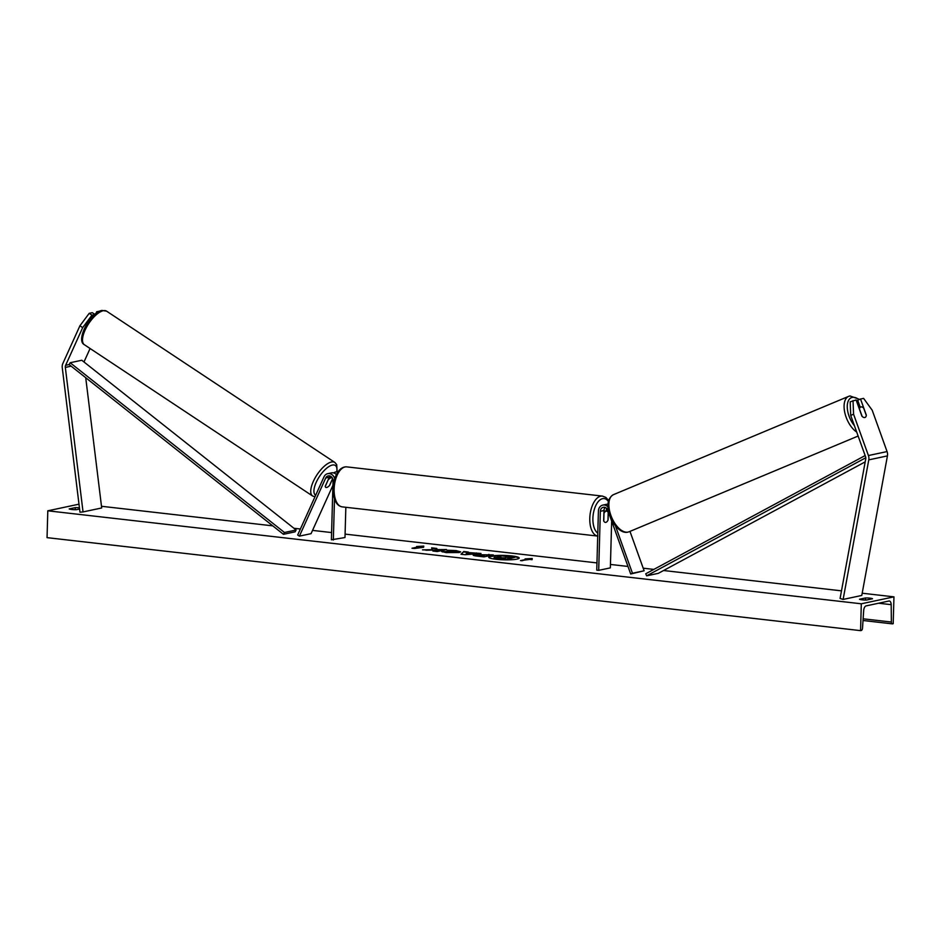 <?xml version="1.0" encoding="UTF-8"?>
<svg xmlns="http://www.w3.org/2000/svg" width="941" height="941" viewBox="0 0 941 941"><rect width="100%" height="100%" fill="white"/><g stroke="black" fill="none" stroke-linecap="round" stroke-linejoin="round"><path stroke-width="1.41" d="M629.976 531.383L644.126 570.775L632.47 573.257L615.449 525.89M606.404 511.116L606.451 509.363A6.787 5.764 78 0 1 606.545 508.328M608.051 504.258A6.787 5.764 -102 0 0 606.416 504.329L602.805 505.094A6.787 5.764 78 0 0 598.405 511.069L596.759 570.128L598.699 570.34L600.346 511.292A4.529 3.846 78 0 1 603.275 507.305A4.529 3.846 78 0 1 607.78 510.245L630.693 573.998L644.126 570.775M630.693 573.998L632.47 573.257M605.204 507.47A4.529 3.846 -102 0 0 603.957 510.528L603.675 520.867A5.658 2.87 96.5 0 0 605.345 522.384A5.658 2.87 96.5 0 0 608.098 519.926L608.321 511.763M602.805 505.094A6.787 5.764 78 0 1 608.039 506.964M611.662 521.032L610.356 567.87L598.699 570.34M850.711 415.404L850.182 401.819L856.11 399.972L861.909 416.145A5.658 2.941 67.3 0 0 864.791 417.533A5.658 2.941 67.3 0 0 865.073 417.439A5.658 2.941 67.3 0 0 866.343 415.204L860.533 399.031L863.603 398.372L872.213 410.241L887.069 451.574A7.234 6.152 78 0 1 887.563 454.668A7.234 6.152 78 0 1 887.434 455.891L861.78 595.453L843.124 599.429L868.778 459.867A7.234 6.152 78 0 0 868.908 458.632A7.234 6.152 78 0 0 868.414 455.538L853.569 414.205L850.711 415.404L865.567 456.726A3.623 3.07 78 0 1 865.744 458.89L840.09 598.452L843.124 599.429M860.203 407.23L857.686 400.219L860.533 399.031M853.028 400.631L853.569 414.205M82.679 327.621L65.623 365.308A3.623 3.07 -102 0 0 65.329 367.413L83.043 511.928L79.973 512.198L62.259 367.684A7.234 6.152 -102 0 1 62.2 366.425A7.234 6.152 -102 0 1 62.859 363.473L79.914 325.786L82.679 327.621L91.971 315.164L89.207 313.329L79.914 325.786M90.077 348.511L84.278 361.332A3.623 3.07 -102 0 0 84.043 362.026M94.629 314.588L91.971 315.164M99.84 311.118L96.7 311.73L97.605 312.33M85.725 377.706L101.699 507.964L83.043 511.928M94.865 314.388L92.277 312.671L89.207 313.329M95.876 313.565L96.7 311.73M332.691 478.663L329.679 485.309A5.658 2.247 -56.5 0 1 326.703 487.473A5.658 2.247 -56.5 0 1 325.762 487.356A5.658 2.247 -56.5 0 1 325.245 486.25L329.326 477.24A4.529 3.846 78 0 1 330.15 476.028M334.725 478.71A6.787 5.764 -102 0 0 327.762 473.664A6.787 5.764 -102 0 0 323.986 476.864L297.674 534.994L299.403 536.135L311.059 533.665L332.914 485.368M337.948 471.97A6.787 5.764 -102 0 0 335.808 471.947A6.787 5.764 -102 0 0 333.702 472.958M336.643 474.111A4.529 3.846 -102 0 0 336.278 474.158A4.529 3.846 -102 0 0 336.055 474.217M345.841 507.281L344.994 537.534L331.397 539.793L333.043 480.745A4.529 3.846 -102 0 0 328.233 475.875A4.529 3.846 -102 0 0 325.715 478.004L299.403 536.135M333.337 540.016L334.478 499.189M327.762 473.664L331.373 472.888A6.787 5.764 78 0 1 336.419 474.546M603.946 510.834L606.627 511.139A5.658 2.87 -83.5 0 0 603.993 513.327L603.875 513.315M606.627 511.139A5.658 2.87 -83.5 0 1 608.192 512.433L607.98 520.197A5.658 2.87 -83.5 0 1 605.345 522.384A5.658 2.87 -83.5 0 1 603.781 521.091L603.993 513.327M866.308 415.463A5.658 2.941 -112.7 0 1 865.073 417.439A5.658 2.941 -112.7 0 1 864.791 417.533A5.658 2.941 -112.7 0 1 862.121 416.357L859.474 408.994A5.658 2.941 -112.7 0 1 860.709 407.006A5.658 2.941 -112.7 0 1 860.991 406.924A5.658 2.941 -112.7 0 1 863.662 408.1L866.308 415.463M519.126 558.26A15.256 2.2 1.6 0 0 511.81 556.39A15.256 2.2 1.6 0 0 501.153 555.813M496.095 559.283A15.256 2.2 1.6 0 0 511.434 559.742A15.256 2.2 1.6 0 0 519.209 558.037A15.256 2.2 1.6 0 0 511.822 555.943A15.256 2.2 1.6 0 0 496.483 555.484A15.256 2.2 1.6 0 0 488.708 557.19A15.256 2.2 1.6 0 0 496.095 559.283M893.95 596.853L861.309 603.793L860.568 630.635L861.286 630.482A2.258 1.141 96.5 0 0 862.509 628.165L863.685 610.521A4.529 2.294 -83.5 0 1 866.12 605.886L888.963 601.017A4.529 2.294 -83.5 0 1 889.351 601.005A4.529 2.294 -83.5 0 1 891.174 604.663L891.374 622.025A2.258 1.141 96.5 0 0 892.28 623.859A2.258 1.141 96.5 0 0 892.468 623.848L893.197 623.695L893.95 596.853L862.191 593.218M101.487 506.282L272.761 525.854M293.933 528.266L300.379 529.007M312.541 530.395L331.597 532.571M345.088 534.112L596.959 562.906M610.45 564.447L627.976 566.447M643.197 568.188L653.842 569.411M663.558 570.517L841.489 590.854M78.985 504.176L47.803 510.81L861.309 603.793M447.116 550.238L456.091 550.579L460.655 551.849L459.255 552.52L446.21 552.626L441.588 551.461L454.809 552.014C456.185 551.673 455.785 551.355 453.597 551.061L447.116 550.238M473.405 555.355L474.182 554.672L493.284 554.896L483.968 556.872L477.322 556.119C473.276 555.637 472.217 555.155 474.158 554.684L473.182 555.119M432.378 549.673L422.497 549.85L436.706 550.238L432.919 551.038L437.224 551.532L446.54 549.544L437.212 549.615L436.777 548.438L431.625 547.838L432.366 550.12L425.861 550.238M866.461 600.04L872.53 598.747A5.658 0.812 1.6 0 0 869.931 598.158A5.658 0.812 1.6 0 0 865.555 597.947L859.498 599.241A5.658 0.812 1.6 0 0 866.461 600.04M79.585 508.999L76.197 509.716A5.658 0.812 -178.4 0 1 69.222 508.916L75.28 507.622A5.658 0.812 -178.4 0 1 79.432 507.811M529.771 559.413L532.088 559.683L532.241 558.507L525.125 558.883L527.442 559.154L520.455 560.636L529.771 559.413M416.651 546.486L423.768 546.109L423.626 547.286L414.311 548.509L411.982 548.238L418.98 546.756L416.651 546.486M467.806 552.52L480.992 553.484L465.101 554.72L460.984 554.249L463.76 551.52L468.336 552.038L467.795 552.967L473.805 553.202M75.221 509.716L75.28 507.622M865.497 600.029L865.555 597.947M47.803 510.81L47.05 537.652L860.568 630.635M500.459 555.813A15.256 2.2 1.6 0 0 488.779 557.413M500.718 556.849L500.459 555.743L505.435 556.307L505.729 557.26L507.611 557.484L514.751 557.366L505.399 559.354L494.013 557.731L500.906 556.849L500.459 555.743M514.751 557.366L505.388 559.801L494.001 558.178L494.801 557.554M494.001 558.178L494.813 557.107M521.808 560.801L527.442 559.154M532.183 558.966L527.442 559.213M413.346 548.403L418.98 546.756M418.968 546.815L423.721 546.568M445.175 549.838L437.2 550.062L436.777 548.438M436.765 548.885L431.813 548.321M434.283 551.203L436.706 550.238M474.182 554.672L486.332 554.967M486.321 555.413L488.991 554.402M488.979 554.849L491.92 555.178M478.557 555.602L481.827 556.366L484.286 555.849L482.262 555.166L478.181 555.766M478.569 555.143L481.839 555.919L484.309 555.402M447.104 550.685L460.514 552.073M442.329 551.908L446.316 551.508M446.305 551.955L454.797 552.461M473.793 553.649L476.558 552.979M476.546 553.426L478.651 553.673M461.384 554.296L463.76 551.52M463.748 551.967L467.9 552.438M466.113 553.837L470.476 553.931L467.042 553.085L466.113 553.837L470.488 553.484M499.306 557.566L503.341 558.389L505.588 557.907L498.965 557.719M504.211 558.201L499.318 558.001M328.303 479.734A5.658 2.247 -56.5 0 1 331.079 477.805A5.658 2.247 -56.5 0 1 332.008 477.922A5.658 2.247 -56.5 0 1 332.502 478.84L329.468 485.544A5.658 2.247 -56.5 0 1 326.703 487.473A5.658 2.247 -56.5 0 1 325.762 487.356A5.658 2.247 -56.5 0 1 325.268 486.438L328.221 479.675M865.202 461.866L658.3 573.351L646.643 575.821L865.791 457.749M865.144 455.562L645.738 573.775L646.643 575.821M70.14 362.732L81.796 360.25L296.121 530.006L295.098 531.83L283.441 534.312L69.128 364.555L70.14 362.732L284.464 532.488L283.441 534.312M296.121 530.006L284.464 532.488M603.957 510.528L600.346 511.292M887.434 455.891L868.778 459.867M887.069 451.574L868.414 455.538M84.278 361.332L83.408 361.52M69.128 364.555L65.623 365.308M71.151 366.167L65.329 367.413M329.326 477.24L325.715 478.004M608.427 501.553A17.867 9.057 96.5 0 0 598.688 501.118A17.867 9.057 96.5 0 0 592.901 518.279A17.867 9.057 96.5 0 0 597.794 533.171M597.711 536.076A20.126 10.198 -83.5 0 1 589.795 518.303A20.126 10.198 -83.5 0 1 602.463 496.095L346.782 466.877A20.126 10.198 96.5 0 0 334.126 489.085A20.126 10.198 96.5 0 0 342.218 506.87L597.888 536.099M859.051 399.654A17.867 9.292 67.3 0 0 852.24 397.408A17.867 9.292 67.3 0 0 847.323 408.347A17.867 9.292 67.3 0 0 854.404 425.661M628.047 532.088A20.126 10.469 67.3 0 0 629.035 531.783L627.765 532.183C615.026 535.123 599.323 502.659 613.508 494.637A20.126 10.469 67.3 0 0 611.238 516.338A20.126 10.469 67.3 0 0 628.047 532.088M856.698 432.072A20.126 10.469 -112.7 0 1 844.818 412.723A20.126 10.469 -112.7 0 1 848.711 396.337A20.126 10.469 -112.7 0 1 849.699 396.032M863.015 620.484L892.092 623.801M863.132 618.802L891.374 622.025M878.588 603.228L891.174 604.663M106.58 311.153L101.91 310.436C90.36 312.341 75.421 340.371 84.349 344.7L84.349 344.7A20.126 8.022 -56.5 0 1 86.772 326.798A20.126 8.022 -56.5 0 1 103.251 310.718A20.126 8.022 -56.5 0 1 106.58 311.153L334.82 462.419A20.126 8.022 123.5 0 0 331.491 461.996A20.126 8.022 123.5 0 0 315.012 478.063A20.126 8.022 123.5 0 0 312.577 495.978L314.953 496.824M315.647 495.295A17.867 7.116 -56.5 0 1 317.658 479.451A17.867 7.116 -56.5 0 1 332.338 465.066A17.867 7.116 -56.5 0 1 336.76 471.747M339.419 471.182L335.808 471.947M608.686 500.565L605.863 497.436L602.463 496.095M342.218 506.87C336.466 505.846 333.408 499.812 333.032 488.767C333.326 481.569 335.196 475.664 338.631 471.041C341.018 468.042 343.736 466.654 346.782 466.877M859.615 399.407L849.982 395.938L848.711 396.337L613.508 494.637M858.121 436.036L629.035 531.783M860.709 407.006L858.91 407.771M892.28 623.859L863.015 620.507M84.349 344.7L312.577 495.978M329.785 476.452L332.008 477.922M337.137 471.664L336.69 464.607L334.82 462.419"/></g></svg>
